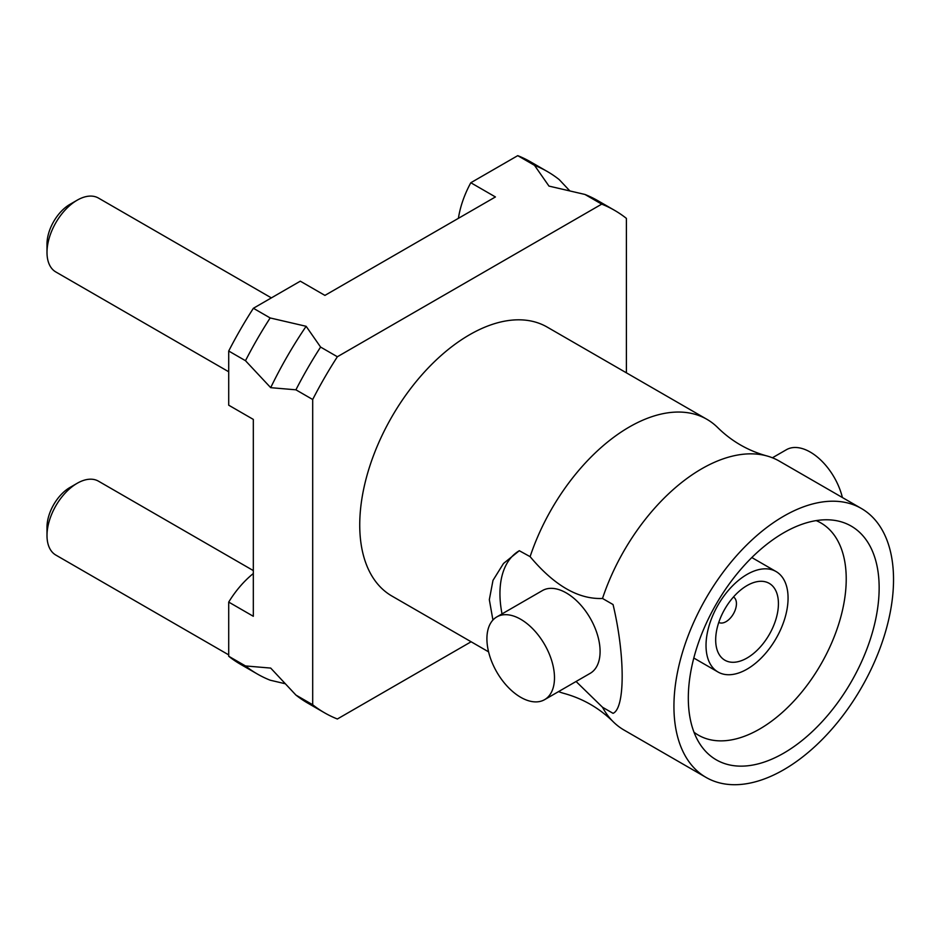 <?xml version="1.0" encoding="UTF-8"?>
<svg xmlns="http://www.w3.org/2000/svg" width="940" height="940" viewBox="0 0 940 940"><rect width="100%" height="100%" fill="white"/><g stroke="black" fill="none" stroke-linecap="round" stroke-linejoin="round"><path stroke-width="1.41" d="M270.168 317.955A290.084 167.473 120 0 0 245.481 360.702L270.697 387.668A280.519 161.962 -60 0 1 306.135 326.298L270.168 317.955L253.389 308.273A290.084 167.473 120 0 0 228.714 351.02L245.481 360.702M569.828 190.891L559.194 179.587A290.084 167.473 120 0 0 547.374 171.55A290.084 167.473 120 0 0 534.508 165.334L548.972 186.096L584.938 194.451A290.084 167.473 -60 0 1 597.805 200.667L614.584 210.349A290.084 167.473 120 0 0 601.718 204.133L337.366 356.754A290.084 167.473 120 0 0 312.691 399.5L312.691 704.741A290.084 167.473 120 0 0 324.5 712.779A290.084 167.473 120 0 0 337.366 718.994L471.116 641.773M270.697 387.668L295.912 389.818A290.084 167.473 -60 0 1 320.599 347.072L306.135 326.298M324.5 712.779L307.732 703.096A290.084 167.473 -60 0 1 295.912 695.059L270.697 668.082L245.481 665.943A290.084 167.473 120 0 0 257.301 673.98A290.084 167.473 120 0 0 270.168 680.196L285.278 683.756M228.714 654.886L55.836 555.07A42.664 24.628 -60 0 1 47 535.542L47 527.187A32.418 18.718 -60 0 1 69.924 487.484L77.162 483.301A42.664 24.628 -60 0 1 98.489 481.186L253.318 570.58M228.714 371.77L55.836 271.966A42.664 24.628 -60 0 1 47 252.437L47 244.083A32.418 18.718 -60 0 1 69.924 204.368L77.162 200.197A42.664 24.628 -60 0 1 98.489 198.082L271.366 297.886M47 252.437A42.664 24.628 -60 0 1 77.162 200.197M47 535.542A42.664 24.628 -60 0 1 77.162 483.301M228.714 351.02L228.714 405.199L253.318 419.405L253.318 616.288L228.714 602.082L228.714 656.261A290.084 167.473 120 0 0 240.523 664.298L257.301 673.98M547.374 171.55L530.606 161.868A290.084 167.473 120 0 0 517.74 155.652L470.811 182.736L495.427 196.954L324.923 295.395L300.307 281.178L253.389 308.273M842.393 497.53A47.776 27.589 -120 0 0 786.392 449.72L772.422 457.78M520.701 697.292A47.776 27.589 -120 0 0 544.589 699.666A47.776 27.589 -120 0 0 544.589 644.488A47.776 27.589 -120 0 0 496.814 616.91A47.776 27.589 -120 0 0 489.481 655.192A47.776 27.589 -120 0 0 520.701 697.292M496.814 616.91L542.415 590.579A47.776 27.589 60 0 1 590.191 618.156A47.776 27.589 60 0 1 590.191 673.334L544.589 699.666M706.093 777.439L624.043 730.063A155.276 89.653 -60 0 1 613.103 721.65A155.276 89.653 -60 0 1 602.505 707.244L613.056 713.331A93.847 54.179 -120 0 0 613.174 713.26L613.056 713.331C625.194 708.325 625.218 655.509 613.056 604.549L602.505 598.463A155.276 89.653 -60 0 1 766.57 455.853A155.276 89.653 -60 0 1 779.319 461.117L861.369 508.481A155.276 89.653 -60 0 1 885.175 632.914A155.276 89.653 -60 0 1 783.737 769.743A155.276 89.653 -60 0 1 706.093 777.439A155.276 89.653 -60 0 1 706.093 598.134A155.276 89.653 -60 0 1 861.369 508.481M602.505 598.463C578.429 599.462 554.295 585.526 530.113 556.656L519.303 550.722L503.499 563.471L492.995 580.356L489.329 599.661L492.924 620.048M530.113 556.656A155.276 89.653 -60 0 1 706.927 419.322A155.276 89.653 -60 0 1 717.866 427.735C731.684 441.283 747.923 450.648 766.57 455.853M488.589 651.855L391.898 596.042A155.276 89.653 -60 0 1 391.898 416.737A155.276 89.653 -60 0 1 547.174 327.085L706.927 419.322M613.103 721.65C599.285 708.102 583.047 698.726 564.411 693.532A155.276 89.653 -60 0 1 558.548 691.593M576.067 681.488L602.505 707.244M783.737 753.14A134.937 77.903 -60 0 1 701.17 745.855A134.937 77.903 -60 0 1 716.257 604.009A134.937 77.903 -60 0 1 831.559 520.008A134.937 77.903 -60 0 1 875.88 618.356A134.937 77.903 -60 0 1 783.737 753.14M816.19 520.619A122.517 70.735 -60 0 1 820.855 522.922A122.517 70.735 -60 0 1 839.632 621.093A122.517 70.735 -60 0 1 759.602 729.064A122.517 70.735 -60 0 1 698.338 735.127A122.517 70.735 -60 0 1 694.014 732.248M253.318 573.529A71.663 41.372 120 0 0 228.714 602.082M295.912 695.059L312.691 704.741M228.714 656.261L245.481 665.943M295.912 389.818L312.691 399.5M626.393 372.828L626.393 218.386A290.084 167.473 120 0 0 614.584 210.349M470.811 182.736A71.663 41.372 120 0 0 458.403 218.327M517.74 155.652L534.508 165.334M320.599 347.072L337.366 356.754M584.938 194.451L601.718 204.133M519.35 550.699A93.847 54.179 -120 0 0 502.031 613.891M733.459 596.982A14.676 8.472 -60 0 1 735.632 608.768A14.676 8.472 -60 0 1 726.056 621.645A14.676 8.472 -60 0 1 718.783 622.409M747.053 658.012A44.368 25.615 -60 0 1 715.681 639.893A44.368 25.615 -60 0 1 747.053 585.561A44.368 25.615 -60 0 1 778.426 603.668A44.368 25.615 -60 0 1 747.053 658.012M747.053 669.151A58.022 33.499 -60 0 1 718.043 672.03A58.022 33.499 -60 0 1 718.043 605.031A58.022 33.499 -60 0 1 776.064 571.543A58.022 33.499 -60 0 1 784.947 618.027A58.022 33.499 -60 0 1 747.053 669.151M693.814 658.035L718.043 672.03M751.824 557.549L776.064 571.543"/></g></svg>
